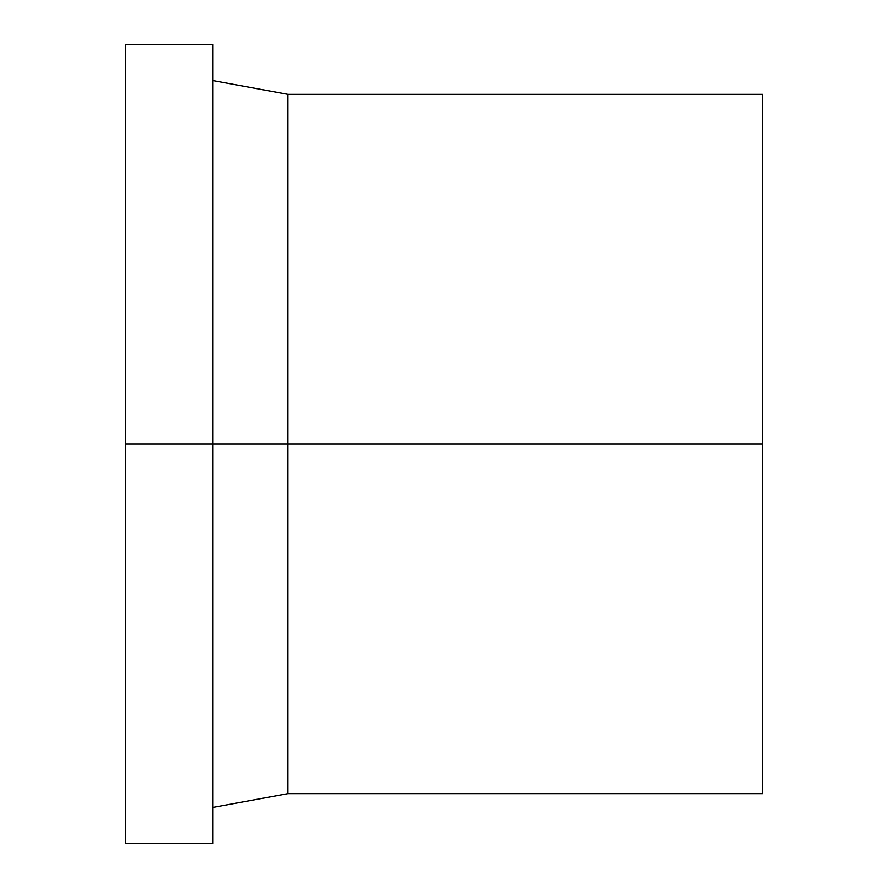 <?xml version="1.0" encoding="UTF-8"?>
<svg xmlns="http://www.w3.org/2000/svg" width="888" height="888" viewBox="0 0 888 888"><rect width="100%" height="100%" fill="white"/><g stroke="black" fill="none" stroke-linecap="round" stroke-linejoin="round"><path stroke-width="1.33" d="M125.563 444L125.563 44.4L212.987 44.4L212.987 843.6L125.563 843.6L125.563 444L287.912 444L287.912 793.65L212.987 807.392M212.987 80.608L287.912 94.35L287.912 444L762.437 444L762.437 793.65L287.912 793.65M287.912 94.35L762.437 94.35L762.437 444"/></g></svg>
